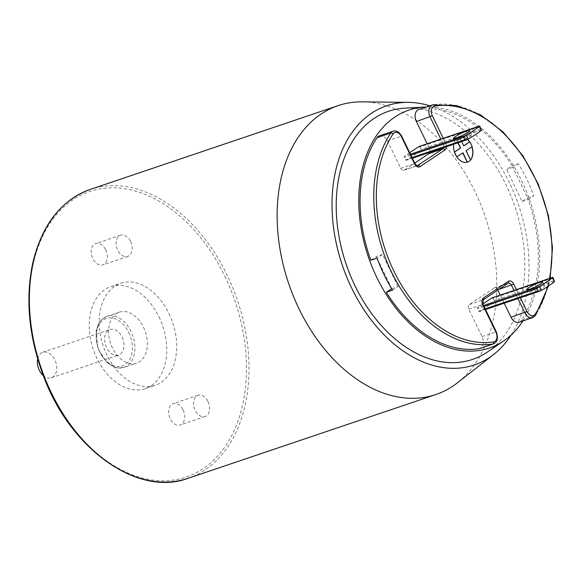 <?xml version="1.0" encoding="UTF-8"?>
<svg xmlns="http://www.w3.org/2000/svg" width="584" height="584" viewBox="0 0 584 584"><rect width="100%" height="100%" fill="white"/><g stroke="black" fill="none" stroke-linecap="round" stroke-linejoin="round"><path stroke-width="0.44" stroke-dasharray="2.92 2.19" d="M159.016 316.9A53.823 36.639 -108.7 0 1 145.219 388.637A53.823 36.639 -108.7 0 1 93.272 349.378A53.823 36.639 -108.7 0 1 110.748 286.656A53.823 36.639 -108.7 0 1 159.016 316.9M143.496 327.274A26.915 18.323 -108.7 0 1 136.605 363.138A26.915 18.323 -108.7 0 1 110.632 343.509A26.915 18.323 -108.7 0 1 119.362 312.148A26.915 18.323 -108.7 0 1 143.496 327.274M168.973 313.535A53.823 36.639 -108.7 0 1 155.183 385.265A53.823 36.639 -108.7 0 1 103.237 346.013A53.823 36.639 -108.7 0 1 120.705 283.291A53.823 36.639 -108.7 0 1 168.973 313.535M122.049 337.092A13.454 9.162 -108.7 0 1 118.596 355.021A13.454 9.162 -108.7 0 1 105.609 345.21A13.454 9.162 -108.7 0 1 109.982 329.529A13.454 9.162 -108.7 0 1 122.049 337.092M37.661 358.934A13.454 9.162 -108.7 0 1 42.749 352.254A13.454 9.162 -108.7 0 1 54.816 359.817A13.454 9.162 -108.7 0 1 51.363 377.753A13.454 9.162 -108.7 0 1 43.267 375.527M472.12 146.65L465.944 150.738L471.996 146.694A13.454 9.162 71.3 0 0 469.675 141.89M466.069 150.694L470.47 160.104A13.454 9.162 71.3 0 0 470.565 159.994M463.747 145.891L459.097 136.568A13.454 9.162 71.3 0 0 458.922 136.627A13.454 9.162 71.3 0 0 455.994 138.642A13.454 9.162 71.3 0 0 453.68 144.263M461.659 141.562L459.097 136.568A13.454 9.162 71.3 0 1 467.653 139.437M459.221 136.525A13.454 9.162 71.3 0 0 459.046 136.583A13.454 9.162 71.3 0 0 456.119 138.598L457.878 142.839M458.126 142.759L456.119 138.598M456.798 156.855L462.966 152.767M467.609 162.096A13.454 9.162 71.3 0 0 470.47 160.104L465.82 150.781L471.996 146.694A13.454 9.162 71.3 0 1 472.003 146.723M470.594 160.06L465.82 150.781M482.866 304.001L477.581 307.542A0.898 0.613 71.3 0 0 477.449 308.688L478.61 311.089A0.898 0.613 71.3 0 0 479.515 311.542L493.991 301.862A0.898 0.613 71.3 0 0 494.122 300.716L492.962 298.314A0.898 0.613 71.3 0 0 492.268 297.789M531.382 293.321A8.972 1.19 154.2 0 1 528.476 293.774A8.972 1.19 154.2 0 1 536.039 288.795A8.972 1.19 154.2 0 1 544.631 285.963A8.972 1.19 154.2 0 1 540.222 289.299A8.972 1.19 154.2 0 1 531.382 293.321M409.705 152.709L404.435 156.235A0.898 0.613 71.3 0 0 404.303 157.381L405.464 159.782A0.898 0.613 71.3 0 0 406.369 160.235L420.845 150.555A0.898 0.613 71.3 0 0 420.976 149.409L419.816 147.007A0.898 0.613 71.3 0 0 419.122 146.482M469.638 136.459A8.972 1.19 -25.8 0 0 471.485 134.656A8.972 1.19 -25.8 0 0 465.915 136.123A8.972 1.19 -25.8 0 0 457.184 140.664A8.972 1.19 -25.8 0 0 455.337 142.467A8.972 1.19 -25.8 0 0 460.907 141A8.972 1.19 -25.8 0 0 469.638 136.459M522.95 320.937A125.589 85.49 71.3 0 0 523.592 184.88A125.589 85.49 71.3 0 0 426.284 106.989M405.019 108.142A130.977 89.155 -108.7 0 1 514.993 206.809A130.977 89.155 -108.7 0 1 487.45 351.969M511.139 335.026A136.802 93.126 71.3 0 0 517.774 202.706A136.802 93.126 71.3 0 0 429.809 105.799M105.711 249.901A11.213 7.636 -108.7 0 1 102.835 264.844A11.213 7.636 -108.7 0 1 92.016 256.668A11.213 7.636 -108.7 0 1 95.652 243.601A11.213 7.636 -108.7 0 1 105.711 249.901M183.113 410.012A11.213 7.636 -108.7 0 1 180.237 424.955A11.213 7.636 -108.7 0 1 169.411 416.779A11.213 7.636 -108.7 0 1 173.054 403.712A11.213 7.636 -108.7 0 1 183.113 410.012M362.299 101.85A152.504 103.813 -108.7 0 1 474.872 191.311A152.504 103.813 -108.7 0 1 457.309 382.892M208.013 401.595A11.213 7.636 -108.7 0 1 205.137 416.538A11.213 7.636 -108.7 0 1 194.319 408.362A11.213 7.636 -108.7 0 1 197.954 395.295A11.213 7.636 -108.7 0 1 208.013 401.595M130.612 241.484A11.213 7.636 -108.7 0 1 127.735 256.427A11.213 7.636 -108.7 0 1 116.917 248.251A11.213 7.636 -108.7 0 1 120.552 235.177A11.213 7.636 -108.7 0 1 130.612 241.484M552.865 277.305L552.376 278.225L553.537 280.627L554.8 281.305L493.991 301.862M479.719 125.998L479.23 126.925L480.391 129.327L481.654 129.998L420.845 150.555M418.684 109.558A8.972 6.11 -108.7 0 1 419.4 109.383A123.793 84.271 71.3 0 1 512.08 165.827L506.627 169.47L522.111 201.495L527.564 197.845A123.793 84.271 71.3 0 1 521.395 320.382A8.972 6.11 -108.7 0 1 519.037 322.258M504.218 303.206L500.284 295.066M497.867 290.065L497.75 289.817A3.592 2.446 71.3 0 0 494.531 287.803A3.592 2.446 71.3 0 0 494.13 288L469.31 304.592A3.592 2.446 71.3 0 0 468.791 309.177L482.034 336.581A8.972 6.11 -108.7 0 1 479.741 348.538M392.565 290.168L398.018 286.525L391.674 288.708M391.791 288.627L377.176 258.391M377.06 258.15L376.315 256.602L370.862 260.252M379.388 135.838A8.972 6.11 -108.7 0 1 387.433 140.875L400.675 168.28A3.592 2.446 71.3 0 0 403.894 170.294A3.592 2.446 71.3 0 0 404.296 170.097L414.735 163.118M429.977 152.271A3.592 2.446 71.3 0 0 429.634 148.92L427.138 143.759M512.08 165.827L518.307 163.724A123.793 84.271 -108.7 0 1 533.791 195.742L527.564 197.845M463.623 145.934L458.973 136.612L463.623 145.934M455.87 138.685A13.454 9.162 71.3 0 0 454.345 152.095M467.543 139.496A13.454 9.162 71.3 0 0 458.973 136.612M456.673 156.899A13.454 9.162 71.3 0 0 467.244 162.221L467.368 162.177M398.018 286.525L382.542 254.5L377.089 258.143M382.542 254.5L376.315 256.602M518.307 163.724L512.854 167.367L528.337 199.392L522.111 201.495M528.337 199.392L533.791 195.742M512.854 167.367L506.627 169.47M131.05 331.478A26.915 18.323 71.3 0 0 106.916 316.36A26.915 18.323 71.3 0 0 98.178 347.721A26.915 18.323 71.3 0 0 124.151 367.351A26.915 18.323 71.3 0 0 131.05 331.478M128.772 332.595A25.119 17.097 -108.7 0 1 116.435 366.526A25.119 17.097 -108.7 0 1 97.667 327.704A25.119 17.097 -108.7 0 1 128.772 332.595M483.574 305.512L477.581 307.542M553.537 280.627L494.122 300.716M552.376 278.225L492.962 298.314M540.317 290.985L539.857 291.146M479.413 311.593L485.516 309.527L479.515 311.542M485.194 308.863L478.61 311.089M484.034 306.461L477.449 308.688M480.391 129.327L420.976 149.409M479.23 126.925L419.816 147.007M467.178 139.678L466.718 139.839M406.267 160.286L412.37 158.22L406.369 160.235M412.049 157.556L405.464 159.782M410.888 155.154L404.303 157.381M410.428 154.205L404.435 156.235M224.825 276.188A150.708 102.594 -108.7 0 1 150.811 479.8A150.708 102.594 -108.7 0 1 38.201 246.849A150.708 102.594 -108.7 0 1 224.825 276.188M188.033 478.325A152.504 103.813 71.3 0 0 227.103 275.079A152.504 103.813 71.3 0 0 90.352 189.384M419.4 109.383L433.094 104.755A123.793 84.271 -108.7 0 1 534.272 176.704A123.793 84.271 -108.7 0 1 535.09 315.747A8.972 6.11 -108.7 0 1 532.732 317.63M521.395 320.382L535.09 315.747A1.796 1.161 -146.3 0 0 535.543 315.426M516.402 289.613L520.337 297.76M547.485 286.656A122.005 83.052 71.3 0 0 549.434 278.451M443.256 138.306L445.614 143.175A5.38 3.665 -108.7 0 1 446.38 146.73M517.92 298.577L513.978 290.43M497.75 289.817L498.743 289.481M494.13 288L507.824 283.364L483.004 299.964A3.592 2.446 71.3 0 0 482.486 304.549L495.736 331.953A8.972 6.11 -108.7 0 1 493.436 343.91M469.31 304.592L483.004 299.964A1.796 1.292 56.2 0 0 483.231 299.855M468.791 309.177L483.063 304.461M482.034 336.581L496.312 331.865M387.433 140.875L401.128 136.247L414.37 163.651A3.592 2.446 71.3 0 0 417.589 165.666L403.894 170.294M400.675 168.28L414.954 163.564M404.296 170.097L417.297 165.703M429.634 148.92L443.329 144.285L440.84 139.123M443.679 147.642A3.592 2.446 71.3 0 0 443.329 144.285L445.614 143.175M393.083 131.21A8.972 6.11 -108.7 0 1 401.128 136.247L401.704 136.16M145.219 388.637L155.183 385.265M110.748 286.656L120.705 283.291M119.362 312.148L106.916 316.36L101.492 319.762L98.572 323.689L96.119 330.807L97.951 348.794L106.982 362.569L114.982 367.307L117.793 367.935L124.151 367.351L136.605 363.138M51.363 377.753L118.596 355.021M42.749 352.254L109.982 329.529M197.954 395.295L173.054 403.712M205.137 416.538L180.237 424.955M120.552 235.177L95.652 243.601M127.735 256.427L102.835 264.844M453.396 138.459L455.337 142.467M469.551 130.655L471.485 134.656M526.542 289.766L528.476 293.774M542.697 281.962L544.631 285.963M494.531 287.803L508.226 283.167M550.143 278.21L548.369 286.08"/><path stroke-width="0.88" d="M43.267 375.527A13.454 9.162 -108.7 0 1 37.661 358.934M463.718 145.832L469.799 141.846A13.454 9.162 71.3 0 1 472.12 146.65L466.069 150.694L470.594 160.06A13.454 9.162 71.3 0 1 467.667 162.075L467.543 162.118A13.454 9.162 71.3 0 0 467.609 162.096M469.675 141.89L463.733 145.861L469.675 141.89A13.454 9.162 71.3 0 0 467.653 139.437M469.799 141.846L463.747 145.891L461.659 141.562M458.126 142.759L460.645 147.964L458.002 142.795L460.521 148.007L454.476 152.052A13.454 9.162 71.3 0 0 456.798 156.855A13.454 9.162 71.3 0 0 467.368 162.177L462.856 152.84L467.368 162.177A13.454 9.162 71.3 0 0 467.543 162.118M460.645 147.964L454.476 152.052A13.454 9.162 71.3 0 1 453.68 144.263M454.6 152.008A13.454 9.162 71.3 0 0 456.922 156.811L456.798 156.855M467.368 162.177L462.966 152.767L456.922 156.811M528.396 287.97A8.972 1.19 154.2 0 1 537.127 283.43A8.972 1.19 154.2 0 1 542.697 281.962A8.972 1.19 154.2 0 1 538.287 285.299A8.972 1.19 154.2 0 1 529.447 289.321A8.972 1.19 154.2 0 1 526.542 289.766A8.972 1.19 154.2 0 1 528.396 287.97M492.268 297.789A0.898 0.613 71.3 0 0 492.159 297.811L552.639 277.59A44.851 5.935 -25.8 0 1 539.441 286.416L536.864 288.598L538.025 291L540.317 290.985L541.375 290.423A44.851 5.935 -25.8 0 0 554.574 281.59L552.858 277.291L492.056 297.862L482.866 304.001M539.857 291.146L485.508 309.52L540.317 290.985M419.122 146.482A0.898 0.613 71.3 0 0 419.013 146.504L479.493 126.283A44.851 5.935 -25.8 0 1 466.295 135.108L463.718 137.298L464.879 139.7L467.178 139.678L468.229 139.116A44.851 5.935 154.2 0 0 481.428 130.283L479.712 125.983L418.911 146.555L409.705 152.709M466.718 139.839L412.37 158.213L467.178 139.678M455.25 136.663A8.972 1.19 154.2 0 1 463.981 132.123A8.972 1.19 154.2 0 1 469.551 130.655A8.972 1.19 154.2 0 1 461.995 135.627A8.972 1.19 154.2 0 1 453.396 138.459A8.972 1.19 154.2 0 1 455.25 136.663M426.284 106.989A125.589 85.49 71.3 0 0 424.743 107.055A125.589 85.49 71.3 0 0 376.811 277.458A125.589 85.49 71.3 0 0 503.788 340.866A125.589 85.49 71.3 0 0 522.95 320.937M503.788 340.866L487.45 351.969A130.977 89.155 -108.7 0 1 355.036 285.846A130.977 89.155 -108.7 0 1 405.019 108.142L424.743 107.055M429.809 105.799A136.802 93.126 71.3 0 0 408.42 102.382A136.802 93.126 71.3 0 0 351.678 288.094A136.802 93.126 71.3 0 0 493.648 354.488A136.802 93.126 71.3 0 0 511.139 335.026M493.648 354.488L457.309 382.892A152.504 103.813 -108.7 0 1 435.803 394.565A152.504 103.813 -108.7 0 1 299.044 308.878A152.504 103.813 -108.7 0 1 338.121 105.624A152.504 103.813 -108.7 0 1 362.299 101.85L408.42 102.382M548.369 286.08L535.543 315.426L532.732 317.63L519.037 322.258A8.972 6.11 -108.7 0 1 510.993 317.221L504.218 303.206M500.284 295.066L497.867 290.065M446.38 146.73A5.38 3.665 -108.7 0 1 444.833 150.052L420.005 166.652A5.38 3.665 -108.7 0 1 414.582 163.922L401.339 136.517A7.176 4.884 71.3 0 0 393.017 133.992A122.005 83.052 71.3 0 0 393.82 271.02A122.005 83.052 71.3 0 0 493.531 341.925A1.796 1.307 81.4 0 1 492.721 344.078A8.972 6.11 -108.7 0 0 493.436 343.91L479.741 348.538A8.972 6.11 -108.7 0 1 479.026 348.714L492.721 344.078A123.793 84.271 -108.7 0 1 391.543 272.137A123.793 84.271 -108.7 0 1 390.725 133.086A8.972 6.11 -108.7 0 1 393.083 131.21L379.388 135.838A8.972 6.11 -108.7 0 0 377.03 137.714A123.793 84.271 71.3 0 0 370.862 260.252L377.089 258.143A123.793 84.271 71.3 0 0 392.565 290.168L386.345 292.27A123.793 84.271 71.3 0 0 479.026 348.714M391.674 288.708L386.345 292.27M414.735 163.118L429.116 153.504A3.592 2.446 71.3 0 0 429.977 152.271M427.138 143.759L416.392 121.516A8.972 6.11 -108.7 0 1 418.684 109.558L432.379 104.93A8.972 6.11 -108.7 0 1 433.094 104.755A1.796 1.307 81.4 0 1 433.255 104.718A1.796 1.307 81.4 0 1 434.773 106.069A7.176 4.884 71.3 0 0 432.364 115.771L443.256 138.306M470.565 159.994A13.454 9.162 71.3 0 0 472.003 146.723M457.878 142.839L460.521 148.007L454.476 152.052M460.396 148.051L454.461 152.015M469.551 141.934A13.454 9.162 71.3 0 0 467.543 139.496M470.529 159.921A13.454 9.162 71.3 0 0 471.894 146.803M462.747 152.913L467.244 162.213M538.382 286.985L483.574 305.512M538.025 291L485.194 308.863M536.864 288.598L484.034 306.461M464.879 139.7L412.049 157.556M463.718 137.298L410.888 155.154M465.244 135.678L410.428 154.205M338.121 105.624L90.352 189.384A152.504 103.813 71.3 0 0 40.843 367.102A152.504 103.813 71.3 0 0 188.033 478.325L435.803 394.565M466.295 135.108L468.229 139.116M479.493 126.283L481.428 130.283M539.441 286.416L541.375 290.423M552.639 277.59L554.574 281.59M377.03 137.714L390.725 133.086A1.796 1.161 -146.3 0 1 393.017 133.992M493.531 341.925A7.176 4.884 71.3 0 0 495.94 332.223L482.698 304.819A5.38 3.665 -108.7 0 1 483.479 297.942L508.299 281.342A5.38 3.665 -108.7 0 1 513.723 284.072L516.402 289.613M520.337 297.76L526.972 311.476A7.176 4.884 71.3 0 0 535.294 314.002A122.005 83.052 71.3 0 0 547.485 286.656M549.434 278.451A122.005 83.052 71.3 0 0 523.125 157.03A122.005 83.052 71.3 0 0 434.773 106.069M532.732 317.63A8.972 6.11 -108.7 0 1 524.695 312.586L517.92 298.577M510.993 317.221L526.972 311.476M513.978 290.43L511.445 285.189A3.592 2.446 71.3 0 0 508.226 283.167A3.592 2.446 71.3 0 0 508.109 283.218M498.743 289.481L513.723 284.072M417.297 165.703L442.811 148.876A3.592 2.446 71.3 0 0 443.679 147.642M414.582 163.922L414.954 163.564C417.056 165.863 417.932 166.564 417.589 165.666A3.592 2.446 71.3 0 0 417.991 165.469A1.796 1.292 56.2 0 1 420.005 166.652M429.116 153.504L442.811 148.876A1.796 1.292 56.2 0 1 444.833 150.052M440.84 139.123L430.087 116.888A8.972 6.11 -108.7 0 1 432.379 104.93L456.651 105.565L480.493 114.858L503.094 131.962L522.841 155.658L538.331 184.267L548.456 215.73L552.486 247.813L550.143 278.21M416.392 121.516L432.364 115.771M414.954 163.564L401.704 136.16L401.339 136.517M495.94 332.223L496.312 331.865L483.063 304.461L483.231 299.855L508.051 283.255A1.796 1.292 56.2 0 1 507.824 283.364M482.698 304.819L483.063 304.461M483.479 297.942A1.796 1.292 56.2 0 1 483.231 299.855M508.299 281.342A1.796 1.292 56.2 0 1 508.051 283.255L508.226 283.167M535.543 315.426A1.796 1.161 -146.3 0 0 535.294 314.002M90.352 189.384C61.481 199.976 42.369 224.147 33.018 261.917C25.141 298.314 28.638 336.391 43.515 376.162C70.474 449.476 137.963 497.196 188.033 478.325M401.704 136.16C399.142 131.867 396.266 130.217 393.083 131.21M493.436 343.91C497.437 342.129 498.393 338.114 496.312 331.865"/></g></svg>

